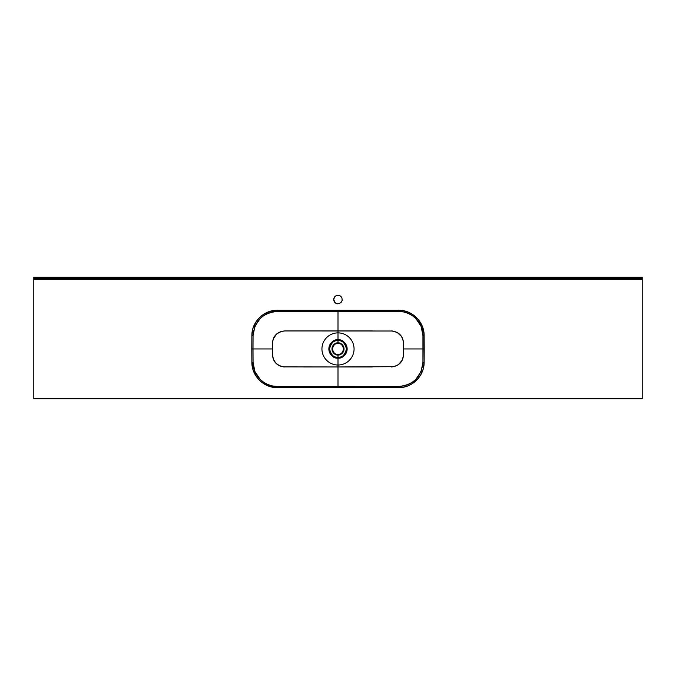 <?xml version="1.0" encoding="UTF-8"?>
<svg xmlns="http://www.w3.org/2000/svg" width="676" height="676" viewBox="0 0 676 676"><rect width="100%" height="100%" fill="white"/><g stroke="black" fill="none" stroke-linecap="round" stroke-linejoin="round"><path stroke-width="1.01" d="M334.975 296.544A4.259 4.259 0 0 0 334.468 297.17L336.369 295.615L338.828 295.37L341.008 296.536L341.938 297.922L342.174 300.381L341.008 302.561L338.828 303.727L336.369 303.482A4.259 4.259 0 0 0 337.992 303.811A4.259 4.259 0 0 1 333.741 299.553A4.259 4.259 0 0 1 338 295.294A4.259 4.259 0 0 0 337.18 295.37M337.163 295.37A4.259 4.259 0 0 0 336.378 295.615M335.634 296.012L336.369 295.615A4.259 4.259 0 0 0 335 296.527M333.826 300.381A4.259 4.259 0 0 0 334.983 302.552L333.741 299.553L334.459 297.186M300.279 278.132L300.279 278.622L300.279 278.132M302.713 278.622L302.713 278.132L302.713 278.622M232.138 278.132L232.138 278.622L232.138 278.132M234.572 278.622L234.572 278.132L234.572 278.622M163.998 278.132L163.998 278.622L163.998 278.132M166.431 278.622L166.431 278.132L166.431 278.622M95.857 278.132L95.857 278.622L95.857 278.132M98.29 278.622L98.29 278.132L98.29 278.622M436.561 278.132L436.561 278.622L436.561 278.132M438.994 278.622L438.994 278.132L438.994 278.622M504.702 278.132L504.702 278.622L504.702 278.132M507.135 278.622L507.135 278.132L507.135 278.622M572.842 278.132L572.842 278.622L572.842 278.132M575.276 278.622L575.276 278.132L575.276 278.622M368.42 278.132L368.42 278.622L368.42 278.132M370.854 278.622L370.854 278.132L370.854 278.622M338 358.094C342.326 358.618 345.368 355.568 347.143 348.951C345.368 342.335 342.326 339.284 338 339.808L338 340.484C342.005 340.003 344.828 342.825 346.467 348.951C344.828 355.077 342.005 357.9 338 357.418L338 365.015A16.063 16.063 0 0 1 321.937 348.951A16.063 16.063 0 0 1 338 332.888L338 339.808A9.143 9.143 0 0 0 328.857 348.951A9.143 9.143 0 0 0 338 358.094A9.143 9.143 0 0 0 347.143 348.951A9.143 9.143 0 0 0 338 339.808L338 332.888A16.063 16.063 0 0 0 321.937 348.951A16.063 16.063 0 0 0 338 365.015L338 366.958L283.413 366.891L279.771 365.919L275.842 363.13L273.366 359.201L272.538 354.79L272.589 341.997L273.366 338.701L276.704 333.944L280.937 331.544L284.706 330.944L338 330.944L338 332.888L338 311.408L277.168 311.459L272.445 311.949L267.95 313.326L263.792 315.557L260.159 318.54L254.936 326.322L253.052 335.575L253.001 348.951L272.538 348.951L272.538 343.112C272.918 336.056 276.974 332 284.706 330.944C277.304 331.671 273.248 335.727 272.538 343.112L272.538 354.79C272.918 361.846 276.974 365.902 284.706 366.958C277.321 366.248 273.265 362.192 272.538 354.79L272.538 348.951L253.001 348.951L253.052 335.575L251.878 335.566L253.001 328.274L256.17 321.582L259.322 317.745L263.125 314.61L269.808 311.416L277.16 310.284L398.848 310.284L403.8 310.799L408.515 312.261L412.875 314.61L418.351 319.587L422.154 325.925L423.987 333.082L424.122 362.336L422.999 369.628L421.097 374.208L418.351 378.306L412.875 383.292L408.515 385.65L403.792 387.103L398.84 387.618L277.152 387.618L269.8 386.486L263.125 383.292L259.322 380.157L256.179 376.321L253.001 369.637L251.878 362.344L251.878 335.566L251.802 348.951L253.001 348.951L251.802 348.951L251.878 362.344L253.052 362.336L253.001 348.951L253.052 362.336L251.878 362.344C251.649 375.78 263.606 387.863 277.152 387.618L277.16 386.444L272.428 385.954L267.924 384.568L263.758 382.329L260.133 379.337L254.911 371.53L253.052 362.336C252.807 375.155 264.215 386.697 277.16 386.444L277.152 387.618L338 387.694L338 386.495L277.16 386.444L398.832 386.444L403.555 385.954L408.05 384.576L412.208 382.346L415.841 379.363L421.063 371.58L422.948 362.328L422.999 348.951L403.462 348.951L403.411 355.906L402.169 360.257L398.35 364.702L393.846 366.688L338 366.958L338 365.015A16.063 16.063 0 0 0 354.063 348.951A16.063 16.063 0 0 0 338 332.888A16.063 16.063 0 0 1 354.063 348.951A16.063 16.063 0 0 1 338 365.015L338 357.418A8.467 8.467 0 0 1 329.533 348.951A8.467 8.467 0 0 1 338 340.484L338 343.357C340.645 343.036 342.512 344.904 343.594 348.951C342.512 352.999 340.645 354.866 338 354.545L338 354.985C340.848 355.322 342.859 353.311 344.033 348.951C342.859 344.591 340.848 342.58 338 342.918A6.033 6.033 0 0 0 331.967 348.951A6.033 6.033 0 0 0 338 354.985L338 357.418L338 354.985A6.033 6.033 0 0 0 344.033 348.951A6.033 6.033 0 0 0 338 342.918L338 340.484A8.467 8.467 0 0 1 346.467 348.951A8.467 8.467 0 0 1 338 357.418C333.995 357.9 331.172 355.077 329.533 348.951C331.172 342.825 333.995 340.003 338 340.484L338 339.808C333.674 339.284 330.632 342.335 328.857 348.951C330.632 355.568 333.674 358.618 338 358.094M340.636 353.886L338 354.545A5.594 5.594 0 0 1 332.406 348.951A5.594 5.594 0 0 1 338 343.357L339.622 343.594M417.802 348.951L414.202 348.951M258.198 348.951L261.798 348.951M33.8 277.16L642.2 277.16L642.2 279.349L33.8 279.349L33.8 398.35L642.2 398.35L642.2 279.349L642.2 398.84L33.8 398.84L33.8 277.16L33.8 278.132L642.2 278.132L642.2 277.16L33.8 277.16M339.631 295.615L340.366 296.012M336.369 303.482L334.992 302.561M335.364 344.016L338 343.357A5.594 5.594 0 0 1 343.594 348.951A5.594 5.594 0 0 1 338 354.545L336.378 354.308M335.862 354.123L335.364 353.886M334.89 353.607L334.451 353.278M333.674 352.5L333.344 352.061M332.829 351.089L332.643 350.574M332.431 348.402L332.507 347.861M332.829 346.813L333.344 345.842M340.138 343.78L340.636 344.016M341.11 344.295L341.549 344.625M342.326 345.402L342.656 345.842M343.171 346.813L343.357 347.329M343.569 349.5L343.493 350.041M343.171 351.089L342.656 352.061M303.642 330.944L392.587 331.012L397.327 332.541L401.595 336.631L403.259 340.881L403.462 348.951L403.462 343.112C403.082 336.056 399.026 332 391.294 330.944C398.679 331.654 402.735 335.71 403.462 343.112L403.462 354.79C403.082 361.846 399.026 365.902 391.294 366.958C398.696 366.231 402.752 362.175 403.462 354.79L403.462 348.951L424.198 348.951L424.122 335.558C424.351 322.122 412.394 310.039 398.848 310.284L277.16 310.284C263.606 310.039 251.641 322.131 251.878 335.566L253.052 335.575C254.531 320.948 262.567 312.912 277.168 311.459L277.16 310.284L277.168 311.459L398.84 311.459L403.572 311.949L408.076 313.334L412.242 315.574L415.867 318.565L421.089 326.373L422.948 335.566L422.948 362.328C421.469 376.954 413.433 384.99 398.832 386.444L338 386.495L338 387.694L398.84 387.618L398.832 386.444L398.84 387.618C412.394 387.863 424.359 375.772 424.122 362.336L422.948 362.328L424.122 362.336L424.198 348.951L422.999 348.951L422.948 335.566L424.122 335.558L422.948 335.566C423.193 322.748 411.785 311.205 398.84 311.459L398.848 310.284L398.84 311.459L338 311.408L338 310.208L338 330.944L372.4 330.944L303.642 330.944M303.6 366.958L338 366.958L338 386.495L338 366.958L372.358 366.958L303.6 366.958M338 343.357L338 342.918C335.152 342.58 333.141 344.591 331.967 348.951C333.141 353.311 335.152 355.322 338 354.985L338 354.545C335.355 354.866 333.488 352.999 332.406 348.951C333.488 344.904 335.355 343.036 338 343.357M642.2 279.349L33.8 279.349L33.8 278.622L642.2 278.622L642.2 279.349M642.2 398.35L33.8 398.35L33.8 398.84L642.2 398.84L642.2 398.35M373.287 278.132L373.287 278.622L373.287 278.132M577.71 278.132L577.71 278.622L577.71 278.132M509.569 278.132L509.569 278.622L509.569 278.132M441.428 278.132L441.428 278.622L441.428 278.132M100.724 278.132L100.724 278.622L100.724 278.132M168.865 278.132L168.865 278.622L168.865 278.132M237.006 278.132L237.006 278.622L237.006 278.132M305.146 278.132L305.146 278.622L305.146 278.132M375.721 278.622L375.721 278.132M580.143 278.622L580.143 278.132M512.002 278.622L512.002 278.132M443.862 278.622L443.862 278.132M103.158 278.132L103.158 278.622M171.298 278.132L171.298 278.622M239.439 278.132L239.439 278.622M307.58 278.132L307.58 278.622"/></g></svg>
